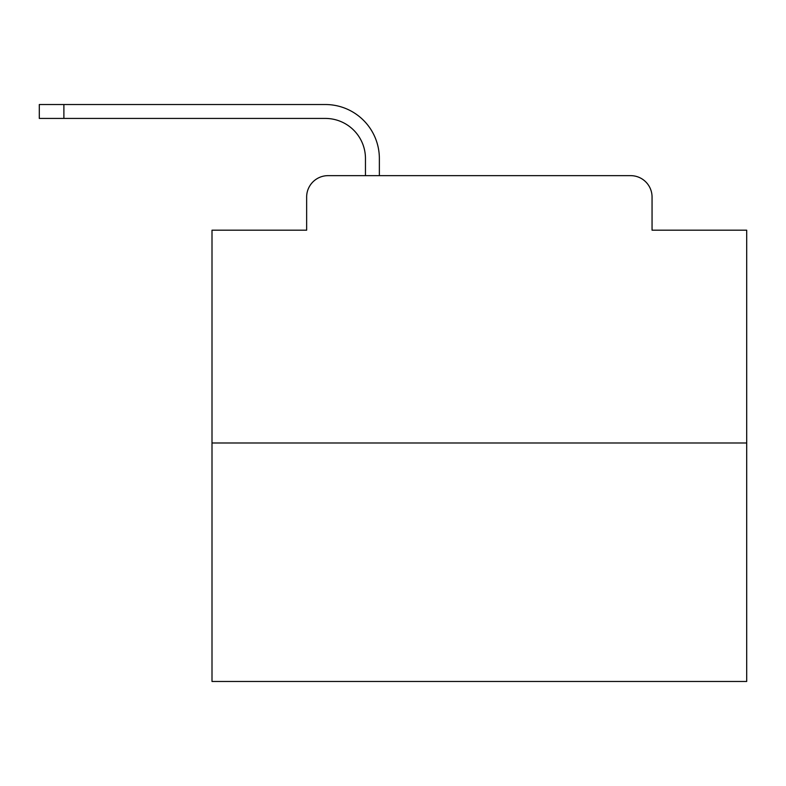 <?xml version="1.0" encoding="UTF-8"?>
<svg xmlns="http://www.w3.org/2000/svg" width="786" height="786" viewBox="0 0 786 786"><rect width="100%" height="100%" fill="white"/><g stroke="black" fill="none" stroke-linecap="round" stroke-linejoin="round"><path stroke-width="1.18" d="M306.648 197.031L306.648 230.19L306.648 197.031A21.389 21.389 0 0 1 328.037 175.651L365.461 175.651L365.461 158.536A40.106 40.106 0 0 0 325.365 118.431A40.106 40.106 0 0 1 365.461 158.536A40.106 40.106 0 0 0 325.365 118.431A40.106 40.106 0 0 1 365.461 158.536A40.106 40.106 0 0 0 325.365 118.431A40.106 40.106 0 0 1 365.461 158.536A40.106 40.106 0 0 0 325.365 118.431A40.106 40.106 0 0 1 365.461 158.536A40.106 40.106 0 0 0 325.365 118.431A40.106 40.106 0 0 1 365.461 158.536A40.106 40.106 0 0 0 325.365 118.431A40.106 40.106 0 0 1 365.461 158.536A40.106 40.106 0 0 0 325.365 118.431A40.106 40.106 0 0 1 365.461 158.536A40.106 40.106 0 0 0 325.365 118.431A40.106 40.106 0 0 1 365.461 158.536A40.106 40.106 0 0 0 325.365 118.431A40.106 40.106 0 0 1 365.461 158.536A40.106 40.106 0 0 0 325.365 118.431A40.106 40.106 0 0 1 365.461 158.536A40.106 40.106 0 0 0 325.365 118.431A40.106 40.106 0 0 1 365.461 158.536A40.106 40.106 0 0 0 325.365 118.431A40.106 40.106 0 0 1 365.461 158.536A40.106 40.106 0 0 0 325.365 118.431A40.106 40.106 0 0 1 365.461 158.536A40.106 40.106 0 0 0 325.365 118.431A40.106 40.106 0 0 1 365.461 158.536A40.106 40.106 0 0 0 325.365 118.431A40.106 40.106 0 0 1 365.461 158.536A40.106 40.106 0 0 0 325.365 118.431A40.106 40.106 0 0 1 365.461 158.536A40.106 40.106 0 0 0 325.365 118.431A40.106 40.106 0 0 1 365.461 158.536A40.106 40.106 0 0 0 325.365 118.431A40.106 40.106 0 0 1 365.461 158.536A40.106 40.106 0 0 0 325.365 118.431A40.106 40.106 0 0 1 365.461 158.536A40.106 40.106 0 0 0 325.365 118.431A40.106 40.106 0 0 1 365.461 158.536A40.106 40.106 0 0 0 325.365 118.431L39.3 118.431L39.3 104.528L63.892 104.528L63.892 118.431M746.7 442.99L212.004 442.99L212.004 681.472L746.7 681.472L746.7 230.19L652.056 230.19L652.056 197.031A21.389 21.389 0 0 0 630.667 175.651L328.037 175.651M212.004 442.99L212.004 230.19L306.648 230.19M63.892 104.528L325.365 104.528A54.008 54.008 0 0 1 379.363 158.536L379.363 175.651L379.363 158.536L379.363 175.651L379.363 158.536L379.363 175.651L379.363 158.536L379.363 175.651L379.363 158.536L379.363 175.651L379.363 158.536L379.363 175.651L379.363 158.536L379.363 175.651L379.363 158.536L379.363 175.651L379.363 158.536L379.363 175.651L379.363 158.536L379.363 175.651L379.363 158.536L379.363 175.651L379.363 158.536L379.363 175.651L379.363 158.536L379.363 175.651L379.363 158.536L379.363 175.651L379.363 158.536L379.363 175.651L379.363 158.536L379.363 175.651L379.363 158.536L379.363 175.651L379.363 158.536L379.363 175.651L379.363 158.536L379.363 175.651L379.363 158.536L379.363 175.651L379.363 158.536L379.363 175.651L630.667 175.651M652.056 230.19L652.056 197.031"/></g></svg>
